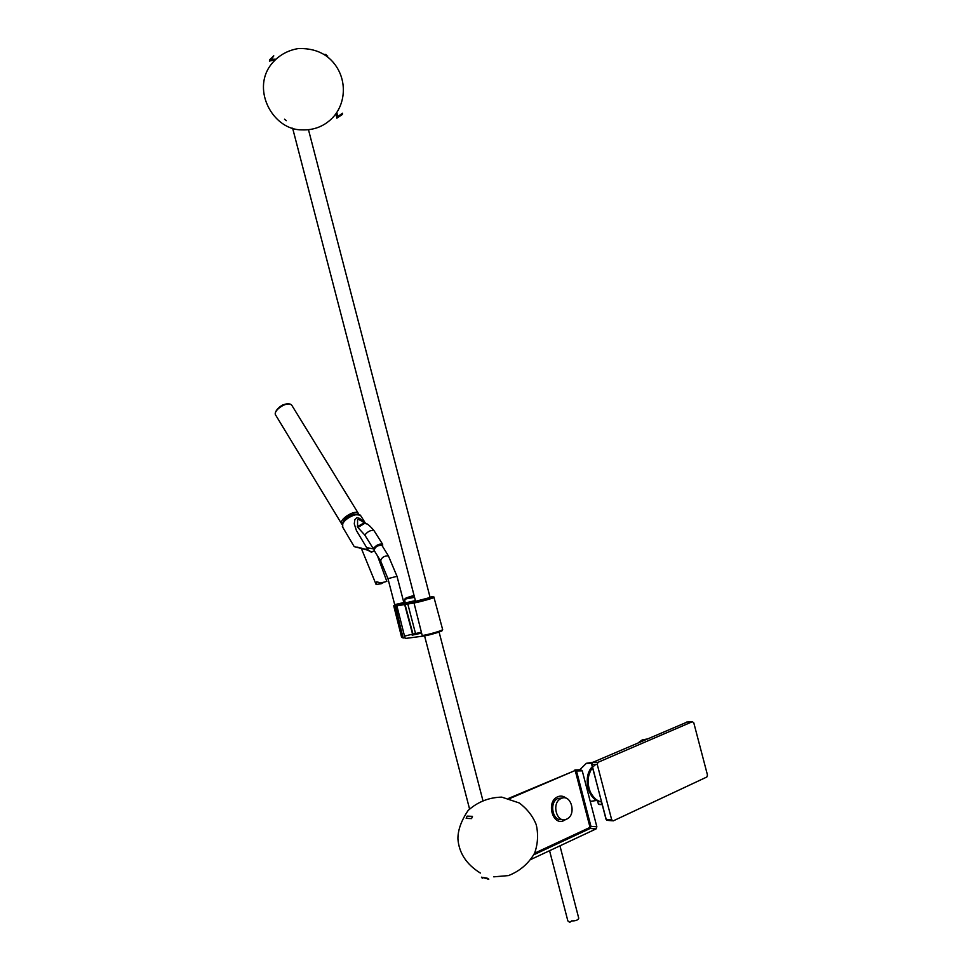 <?xml version="1.0" encoding="UTF-8"?>
<svg xmlns="http://www.w3.org/2000/svg" width="971" height="971" viewBox="0 0 971 971"><rect width="100%" height="100%" fill="white"/><g stroke="black" fill="none" stroke-linecap="round" stroke-linejoin="round"><path stroke-width="1.46" d="M342.241 524.546L341.853 524.219C337.617 520.383 354.876 508.95 358.287 513.319L358.809 514.484M357.777 514.339L353.869 514.12C347.375 516.269 343.613 519.412 342.605 523.539M377.525 555.922L386.834 581.398L380.583 583.025L376.809 581.75L376.129 584.542L381.676 583.607L383.788 582.199M602.202 804.656L599.058 804.498M602.129 804.389L598.415 804.134L597.651 801.281M598.002 762.32L597.238 764.383L611.706 819.827L613.235 820.871L706.827 777.018L707.483 775.064L693.767 722.752L692.347 721.72L598.002 762.32L592.638 762.417L687.189 722.048M597.238 764.383L591.885 764.468L592.383 762.575M612.361 820.798L607.725 820.374L606.207 819.342L611.706 819.827M565.753 819.463L564.017 820.531C552.645 826.467 545.836 801.852 557.488 796.875L557.779 796.742C560.813 795.516 563.653 796.038 566.299 798.32M562.027 819.451C552.572 821.842 548.773 802.252 557.949 798.441L562.597 798.004M561.262 798.441C571.215 793.501 576.859 814.924 566.7 819.099C556.82 824.282 550.909 802.871 561.02 798.55L561.262 798.441M549.562 850.705L567.853 920.896L569.746 922.365L571.64 920.896C575.597 921.042 577.963 920.156 578.752 918.25L559.951 845.838M342.387 114.481L336.852 118.171L342.387 114.481L342.569 113.206L337.823 116.496L337.774 117.54M323.95 54.437L325.855 54.412L328.028 57.35M273.591 56.33L269.513 60.93L270.023 59.389M284.515 119.215L286.275 120.671M414.556 597.347L404.701 599.119M405.781 599.241L406.181 597.881L404.701 599.143L405.125 603.003L415.394 600.576M412.141 635.143L421.608 633.128M441.162 630.482C446.551 630.07 429.51 635.337 423.101 636.126L422.215 635.52L414.01 602.979L396.896 605.868L404.943 637.813L403.111 637.789L395.148 605.977L396.896 605.868L397.357 604.872L394.675 604.545M422.895 636.151L405.599 638.433M430.117 597.493L415.588 601.328L292.623 128.172M401.727 603.027L394.699 604.654L387.951 578.667L397.005 576.289L403.754 602.263L401.727 603.027M380.462 560.728L374.163 550.436C375 546.928 377.561 545.216 381.87 545.289L382.052 545.581M366.795 547.826L372.852 548.566M374.199 548.166L375.182 547.171M375.619 546.819L373.981 548.433M372.925 548.688L366.989 548.154M374.551 551.067L371.347 552.062L367.948 549.756L370.691 551.698M364.586 522.993L359.683 518.38L356.782 517.725L354.852 519.679L354.269 523.855L356.43 530.579L367.948 549.756L354.197 546.612L367.863 550.169M367.96 550.266L370.716 551.844M366.273 523.77L364.283 523.187L357.571 527.144L364.78 535.033C367.9 531.295 370.995 529.85 374.053 530.688L374.296 531.052M370.752 551.516L371.942 551.783M342.387 526.707L342.714 523.308L342.727 527.217L354.197 546.612M357.571 527.144L357.559 519.703L358.517 519.376L362.074 521.281M487.539 878.961L488.814 879.168L487.041 878.112L481.616 877.25L488.753 879.192M534.584 853.206L589.458 827.644L589.834 826.588L590.938 826.345L590.174 828.457L596.085 828.906L531.173 859.323M596.085 828.906L596.849 826.782L582.26 770.853L580.658 769.785L574.905 769.942L576.507 770.998L574.601 770.719L509.605 798.623M467.221 816.138L472.489 816.344L471.578 818.589L466.323 818.383L467.002 816.259M292.21 405.951L291.749 405.198C287.95 400.161 271.431 411.121 276.007 415.649L341.452 523.563M276.031 411.437C278.811 406.74 282.937 404.264 288.423 404.009M595.733 764.408L592.698 767.054M592.456 767.333C585.307 779.288 586.411 789.933 595.757 799.267M601.462 801.84C588.475 801.73 582.054 777.103 592.286 766.689M593.05 762.235L586.387 763.303L579.784 769.809M590.222 801.378L596.619 800.48M588.05 763.303L591.946 762.951M643.652 740.048L645.436 739.756M647.196 739.004L642.511 739.841L638.348 742.803M686.643 722.084L692.347 721.72M606.147 819.111L591.691 764.408L592.553 762.453L597.918 762.369M591.837 764.274L606.013 819.269L606.936 820.349M600.648 801.597C588.984 799.57 583.802 777.832 592.516 767.563M336.852 118.171L335.93 113.753M274.538 60.336L269.513 60.93M271.249 59.243L275.715 59.158M336.731 116.836L337.823 116.496L336.791 112.515M325.855 54.412L325.006 55.129M327.021 56.561L327.676 55.99M414.156 595.818L406.181 597.881L414.047 595.405M414.144 595.757L406.473 597.735M422.215 635.52C427.798 634.864 443.322 630.349 442.655 629.584L433.964 597.359C434.559 597.845 419.399 602.117 414.01 602.979L414.289 602.056C420.916 601.207 435.785 595.672 433.964 597.359M414.823 600.758L415.127 601.899M430.99 597.651L429.243 597.954M421.39 632.242L415.527 633.553L407.808 604.023M430.007 597.08L431.961 597.299M403.73 602.141L405.004 601.886M431.16 596.886C438.928 595.49 421.475 600.818 414.471 601.959L397.357 604.872M414.471 601.959L395.136 605.965M421.608 633.092L415.637 634.427L415.527 633.553L412.978 634.087L412.299 635.07L412.978 634.087L405.053 604.484M412.529 635.095L415.637 634.427M403.196 637.947L401.618 637.328L403.05 637.534M404.506 636.126L412.59 634.148L404.664 604.557M405.817 638.408L404.943 637.813M405.077 602.627L404.834 603.671M404.446 603.731L404.191 602.785L395.695 604.957M400.477 627.278L395.294 604.739L393.716 605.746L395.1 604.702M395.209 605.601L402.613 637.352M388.558 556.14L388.388 555.849C384.091 555.813 381.506 557.536 380.644 561.02L387.951 578.667M371.662 551.674L374.454 550.921M358.105 514.521C352.036 514.715 346.999 517.555 342.994 523.053L342.714 523.308C348.455 516.062 354.391 513.428 360.52 515.419L360.969 516.135M342.775 523.624C345.324 517.98 357.983 512.142 360.52 515.419L365.436 523.235M382.574 546.442C381.579 543.372 378.581 544.258 373.556 549.076L364.78 535.033M381.445 544.44L382.538 546.37M382.635 546.527L382.647 544.282C379.503 543.481 376.299 544.998 373.034 548.858M362.171 520.286L364.368 523.078M359.683 518.38L360.617 520.444M366.722 523.939L364.72 523.345L357.85 527.532M357.328 526.695L363.809 523.005L365.812 523.624M382.647 546.503L382.647 544.282L374.053 530.688C369.466 525.214 366.358 522.774 364.72 523.345L362.074 521.269M589.834 826.588L575.402 771.241M533.868 854.735L590.174 828.457L589.458 827.644M574.601 770.719L508.658 798.356M582.26 770.853L576.507 770.998L590.938 826.345L596.849 826.782M275.63 415.078C273.531 410.927 281.857 404.713 283.872 404.616C287.428 403.366 290.05 403.56 291.749 405.198L358.287 513.319M376.129 584.542L361.176 548.045M386.397 581.52L381.955 582.673M591.752 763.303L586.387 763.303L579.651 769.821M644.829 740.023L641.928 740.108L638.19 742.864M598.973 801.075C594.92 799.376 591.849 796.05 589.773 791.11C587.625 787.845 586.775 773.62 592.504 767.515M557.949 798.441L561.02 798.55M273.749 55.784L269.622 59.789L269.416 61.112M270.508 65.312C251.586 90.752 273.543 130.442 302.284 129.883C313.815 130.26 323.707 126.448 331.948 118.438M332.519 117.855C346.259 103.472 347.484 78.7 332.944 62.035C324.69 52.64 313.16 48.149 298.388 48.55C287.076 50.419 277.876 55.857 270.8 64.887M493.778 876.837L508.488 875.587C519.922 871.06 528.661 863.535 534.681 853.011C537.91 843.653 538.42 834.21 536.235 824.682C532.873 816.21 527.229 808.989 519.315 802.981L501.801 797.13C489.02 797.397 477.817 801.815 468.18 810.397C461.237 820.689 457.814 830.229 457.924 839.005C459.04 853.145 466.541 864.493 480.39 873.075M441.489 630.349L442.655 629.584M404.07 638.032L403.111 637.801M393.716 605.746L401.618 637.328M381.87 545.289L388.388 555.849L397.005 576.289M357.377 547.171L367.9 550.241M371.772 551.941L374.612 551.176M308.487 129.713L430.117 597.505M424.57 635.896L469.551 808.952M439.098 632.048L482.781 800.055M472.367 816.393L467.112 816.198L466.165 818.31M481.458 877.165L482.271 878.221"/></g></svg>
